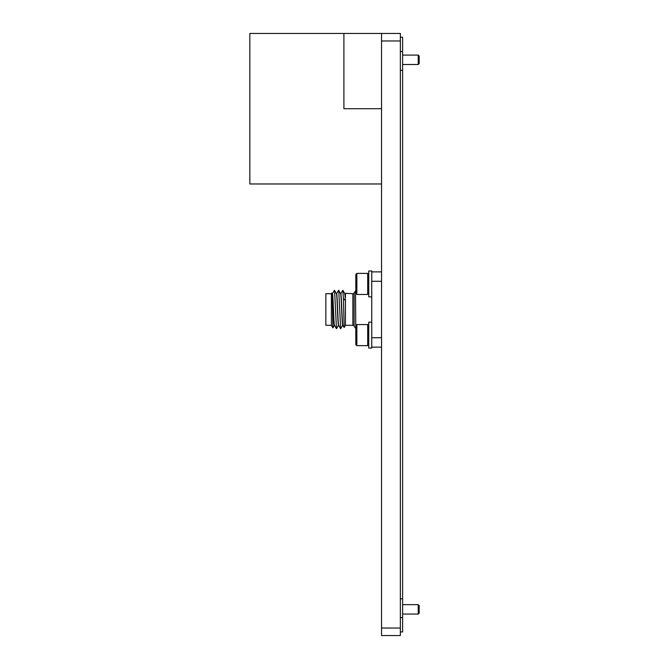 <?xml version="1.0" encoding="UTF-8"?>
<svg xmlns="http://www.w3.org/2000/svg" width="669" height="669" viewBox="0 0 669 669"><rect width="100%" height="100%" fill="white"/><g stroke="black" fill="none" stroke-linecap="round" stroke-linejoin="round"><path stroke-width="1" d="M331.398 325.318L325.845 325.318L325.845 293.708L331.398 293.708L331.398 325.318L332.869 327.852L332.242 293.708C332.894 292.085 333.63 326.505 334.333 325.318L334.492 325.318C333.798 326.204 333.103 292.637 332.426 293.708L332.267 293.708M331.398 293.708L331.824 292.98M345.43 293.708L345.43 297.462L345.196 293.306L352.864 293.708A1.505 1.505 0 0 0 354.135 293.005L355.498 290.848L355.799 328.178M345.43 325.318L344.15 327.526L343.431 298.6L345.43 300.557L345.43 325.318L352.864 325.318A1.505 1.505 0 0 1 354.135 326.02L355.498 328.178M344.92 293.75L345.196 293.306M344.811 293.708L345.43 297.462M345.43 300.557L344.828 293.75L342.821 290.279L343.431 298.6M332.376 293.75L334.383 290.279L334.592 290.906L336.474 328.747L334.517 325.318M336.448 293.708L336.607 293.708C337.285 292.637 337.979 326.204 338.698 325.318L338.514 325.318C337.686 324.298 337.143 293.29 336.423 293.708L334.458 290.279M336.557 293.75L338.564 290.279L338.773 290.906L340.655 328.747L338.698 325.318M340.63 293.708L340.789 293.708C341.466 292.637 342.16 326.204 342.879 325.318L342.695 325.318C342.051 327.325 341.249 292.219 340.605 293.708L338.639 290.279M344.15 327.526L342.879 325.318M381.539 271.882L371.755 271.882M381.539 337.736L371.755 337.736L371.755 281.289L381.539 281.289M371.755 347.144L381.539 347.144M336.474 328.747L338.556 325.276M340.655 328.747L342.737 325.276M340.738 293.75L342.821 290.279M332.886 327.86L334.375 325.276M367.691 345.639L367.691 324.565L356.853 324.565L356.853 345.639L367.691 345.639L368.744 344.585L367.691 345.639M356.853 345.639L355.799 344.585L355.799 325.619L356.853 324.565M371.755 348.047L371.755 322.157L368.744 322.157L368.744 348.047L371.755 348.047M371.755 296.869L371.755 270.978L368.744 270.978L368.744 296.869L371.755 296.869M367.691 294.46L367.691 273.387L356.853 273.387L356.853 294.46L367.691 294.46L368.744 293.407M356.853 294.46L355.799 293.407L355.799 274.441L356.853 273.387M419.17 56.029L419.17 63.555L418.225 64.5L418.225 55.092L419.17 56.029M419.17 605.596L419.17 613.122L418.225 614.058L418.225 604.651L419.17 605.596M400.355 70.329L402.613 70.329L402.613 37.213L400.355 37.213M402.613 70.329L402.613 598.822L400.355 598.822M402.613 598.822L402.613 631.937L400.355 631.937M400.355 40.976L381.539 40.976L381.539 33.45L400.355 33.45L400.355 635.55L381.539 635.55L381.539 628.024L400.355 628.024M381.539 40.976L381.539 628.024M381.539 183.975L249.83 183.975L249.83 33.45L381.539 33.45M381.539 108.713L343.908 108.713L343.908 33.45M354.135 293.005L354.135 326.02M352.864 325.318L352.864 293.708M402.613 51.513L400.355 51.513M402.613 617.638L400.355 617.638M368.744 325.619L367.691 324.565M368.744 274.441L367.691 273.387L368.744 274.441M402.613 55.092L418.225 55.092M402.613 604.651L418.225 604.651M402.613 614.058L418.225 614.058M402.613 64.5L418.225 64.5"/></g></svg>
